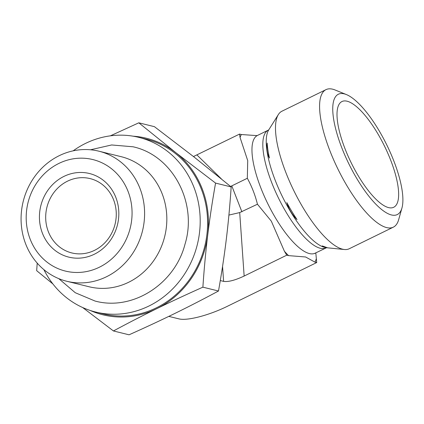 <?xml version="1.0" encoding="UTF-8"?>
<svg xmlns="http://www.w3.org/2000/svg" width="424" height="424" viewBox="0 0 424 424"><rect width="100%" height="100%" fill="white"/><g stroke="black" fill="none" stroke-linecap="round" stroke-linejoin="round"><path stroke-width="0.64" d="M66.817 281.276L89.051 286.751A66.992 61.432 -76.2 0 0 128.673 282.251A66.992 61.432 -76.2 0 0 166.706 214.703A66.992 61.432 -76.2 0 0 121.084 156.657L98.856 151.183A66.992 61.432 -76.2 0 0 59.228 155.682A66.992 61.432 -76.2 0 0 21.2 223.231A66.992 61.432 -76.2 0 0 66.817 281.276A66.992 61.432 -76.2 0 0 106.445 276.777A66.992 61.432 -76.2 0 0 144.473 209.228A66.992 61.432 -76.2 0 0 98.856 151.183M58.894 163.42A57.42 52.661 103.8 0 1 131.615 220.522A57.42 52.661 103.8 0 1 46.879 262.011A57.42 52.661 103.8 0 1 58.894 163.42M63.955 176.395A43.068 39.496 103.8 0 1 118.492 219.219A43.068 39.496 103.8 0 1 54.94 250.335A43.068 39.496 103.8 0 1 63.955 176.395M67.496 181.175A38.282 35.107 -76.2 0 0 45.76 219.77A38.282 35.107 -76.2 0 0 71.831 252.943A38.282 35.107 -76.2 0 0 115.068 224.169A38.282 35.107 -76.2 0 0 90.137 178.605A38.282 35.107 -76.2 0 0 67.496 181.175M220.289 280.561L223.607 281.377C228.207 282.077 235.055 280.301 244.15 276.045L286.762 255.179L284.43 251.294L271.334 221.174L257.447 204.22C255.158 195.04 251.787 186.39 247.33 178.271L247.722 160.627L240.074 137.519L239.549 134.085L241.362 134.53L256.923 135.616M168.81 316.384L179.092 318.917A38.679 9.386 -21.3 0 0 227.02 306.467L316.712 262.557L314.905 262.112L305.598 256.976L288.574 255.624L286.762 255.179M346.397 94.573L335.183 90.02A76.564 24.221 63.9 0 0 332.692 89.199A76.564 24.221 63.9 0 0 326.003 89.634A76.564 24.221 63.9 0 0 333.757 160.087A76.564 24.221 63.9 0 0 386.651 227.598A76.564 24.221 63.9 0 0 393.334 227.158A76.564 24.221 63.9 0 0 398.661 219.674L401.941 208.02A66.992 21.195 -116.1 0 1 391.431 214.952A66.992 21.195 -116.1 0 1 340.949 145.564A66.992 21.195 -116.1 0 1 346.397 94.573A66.992 21.195 -116.1 0 1 386.858 145.088A66.992 21.195 -116.1 0 1 401.941 208.02M326.003 89.634L281.907 111.226A76.564 24.221 63.9 0 0 278.351 114.565A76.564 24.221 63.9 0 0 293.821 190.636A76.564 24.221 63.9 0 0 344.421 249.513A76.564 24.221 63.9 0 0 349.238 248.75L393.334 227.158M388.564 207.601A58.857 18.619 -116.1 0 1 348.751 157.601A58.857 18.619 -116.1 0 1 340.822 102.258A58.857 18.619 -116.1 0 1 347.086 101.209A58.857 18.619 -116.1 0 1 388.57 155.004A58.857 18.619 -116.1 0 1 392.454 207.712A58.857 18.619 -116.1 0 1 388.564 207.601M315.8 252.868L316.712 262.557M344.421 249.513L328.128 247.881A67.766 21.439 -116.1 0 1 322.245 245.915L327.63 247.817M297.028 219.568A67.766 21.439 -116.1 0 1 286.836 202.603C288.712 209.006 292.11 214.661 297.028 219.568M269.468 158.046A67.766 21.439 -116.1 0 1 267.189 143.026C266.42 148.782 267.184 153.79 269.468 158.046M244.15 276.045L239.703 212.578L257.447 204.22M241.908 211.825L231.79 185.876L247.33 178.271M193.461 156.536L239.549 134.085M231.79 185.876L230.656 186.507M239.703 212.578L228.907 215.079M202.884 287.165C186.046 294.685 170.655 301.867 156.7 308.699A90.916 83.374 -76.2 0 0 207.765 234.769C205.778 251.008 204.151 268.477 202.884 287.165L218.493 291.007C221.72 272.802 224.317 255.577 226.294 239.332C228.276 223.093 229.903 205.629 231.175 186.936L215.567 183.094C212.339 201.305 209.737 218.53 207.765 234.769A90.916 83.374 -76.2 0 0 175.727 152.598A90.916 83.374 -76.2 0 0 133.157 136.194M90.238 310.474A90.916 83.374 -76.2 0 0 156.7 308.699C142.734 315.536 128.313 322.95 113.436 330.959L82.664 307.533M52.91 283.963L36.676 270.682L37.217 263.134M110.399 135.828L138.807 122.817L175.727 152.598L215.567 183.094M231.175 186.936L194.256 157.161L154.416 126.665L138.807 122.817M113.436 330.959L129.044 334.801C145.882 327.28 161.274 320.099 175.229 313.262C189.194 306.43 203.615 299.01 218.493 291.007M43.889 269.637A89.957 82.5 -76.2 0 0 95.745 312.053L103.154 313.877A89.957 82.5 -76.2 0 0 156.366 307.835A89.957 82.5 -76.2 0 0 207.431 217.13A89.957 82.5 -76.2 0 0 146.174 139.178L138.759 137.355A89.957 82.5 -76.2 0 0 73.145 150.843M95.745 312.053A89.957 82.5 -76.2 0 0 148.951 306.011A89.957 82.5 -76.2 0 0 200.022 215.302A89.957 82.5 -76.2 0 0 138.759 137.355M222.558 266.415L223.607 281.377M288.574 255.624A75.127 23.765 -116.1 0 1 284.43 251.294M240.074 137.519A75.127 23.765 -116.1 0 1 241.362 134.53M326.533 247.717L315.111 253.202A65.556 20.739 -116.1 0 1 267.661 203.446A65.556 20.739 -116.1 0 1 257.458 135.452L256.902 135.622M316.193 259.117A75.127 23.765 -116.1 0 1 314.905 262.112M325.971 247.886A65.556 20.739 -116.1 0 1 278.52 198.13A65.556 20.739 -116.1 0 1 268.318 130.131L257.458 135.452M326.957 247.764L326.406 247.711A66.838 21.142 -116.1 0 1 282.236 196.312A66.838 21.142 -116.1 0 1 268.726 129.898L278.351 114.565M196.932 154.951L221.381 178.891M315.111 253.202L314.635 253.541M268.8 129.792L268.318 130.131M58.777 278.642L75.26 292.719L95.05 301.04C132.505 311.253 174.762 284.133 184.975 244.309C197.769 203.07 172.891 155.454 133.035 146.784L111.645 144.966L90.508 149.778"/></g></svg>
